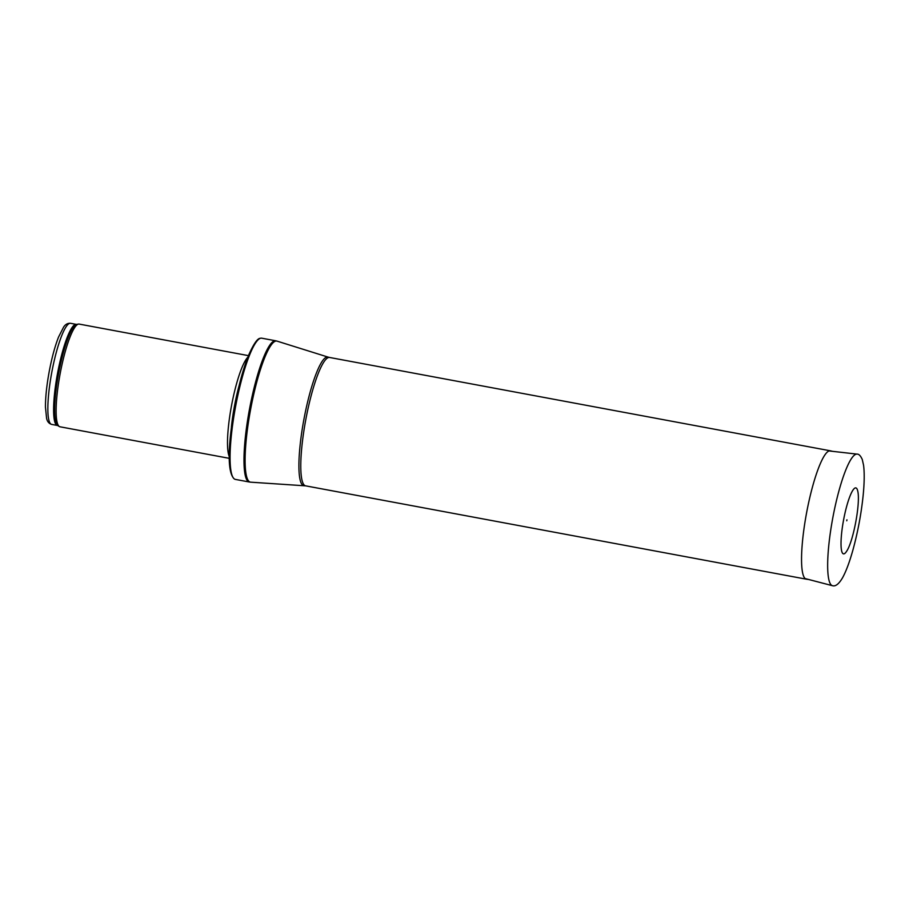 <?xml version="1.0" encoding="UTF-8"?>
<svg xmlns="http://www.w3.org/2000/svg" width="909" height="909" viewBox="0 0 909 909"><rect width="100%" height="100%" fill="white"/><g stroke="black" fill="none" stroke-linecap="round" stroke-linejoin="round"><path stroke-width="1.36" d="M229.307 458.341L59.994 426.787A52.245 9.579 -79.4 0 1 59.38 426.548A52.245 9.579 -79.4 0 1 60.153 373.679A52.245 9.579 -79.4 0 1 78.481 324.081A52.245 9.579 -79.4 0 1 79.14 324.081L248.452 355.635M229.295 456.591A52.245 9.579 -79.4 0 1 231.522 405.619A52.245 9.579 -79.4 0 1 247.805 357.26M235.397 479.407A71.834 13.169 -79.4 0 1 234.124 478.782A71.834 13.169 -79.4 0 1 235.613 406.38A71.834 13.169 -79.4 0 1 260.315 338.307A71.834 13.169 -79.4 0 1 261.712 338.182L275.632 340.773A71.834 13.169 -79.4 0 0 249.532 408.97A71.834 13.169 -79.4 0 0 249.316 481.997L235.397 479.407M808.646 579.487L806.51 579.203A65.3 11.976 -79.4 0 1 806.397 579.192A65.3 11.976 -79.4 0 1 806.59 512.801A65.3 11.976 -79.4 0 1 830.326 450.796A65.3 11.976 -79.4 0 1 830.44 450.819L832.53 451.33M843.529 520.198A33.565 6.158 -79.4 0 1 857.698 490.894C860.732 502.234 853.29 542.162 846.37 551.649A33.565 6.158 -79.4 0 1 843.188 522.084A33.565 6.158 -79.4 0 1 843.529 520.198M51.665 424.401A51.427 9.431 -79.4 0 1 51.824 372.122A51.427 9.431 -79.4 0 1 70.516 323.297L76.265 324.377A51.427 9.431 -79.4 0 0 57.574 373.201A51.427 9.431 -79.4 0 0 57.426 425.48L51.665 424.401C48.927 423.549 47.234 421.515 46.586 418.322L45.45 407.073C45.45 397.006 46.711 385.121 49.245 371.417C51.824 357.794 54.926 346.34 58.54 337.057L63.607 327.115C65.357 324.377 67.664 323.104 70.516 323.297M57.426 425.48L57.858 425.639A51.62 9.465 -79.4 0 1 58.619 373.394A51.62 9.465 -79.4 0 1 76.731 324.377L76.265 324.377M231.42 426.912A51.472 9.442 -79.4 0 1 239.09 385.711M304.026 485.656A65.414 11.999 -79.4 0 1 303.958 419.117A65.414 11.999 -79.4 0 1 327.99 357.078L329.558 357.464A65.3 11.976 -79.4 0 0 305.822 419.469A65.3 11.976 -79.4 0 0 305.629 485.849L250.725 482.179A71.766 13.158 -79.4 0 1 250.645 409.186A71.766 13.158 -79.4 0 1 277.006 341.114L275.632 340.773M856.994 454.114C858.835 453.943 860.596 455.739 862.277 459.499L863.55 465.158C864.539 472.578 864.402 482.668 863.152 495.428C861.255 513.665 857.914 531.64 853.108 549.331C849.688 561.671 846.188 571.113 842.598 577.692C838.927 583.976 835.541 586.646 832.474 585.703A66.936 12.272 -79.4 0 1 832.644 518.675A66.936 12.272 -79.4 0 1 856.994 454.114L829.008 450.932M57.858 425.639L59.38 426.548M76.731 324.377L78.481 324.081M234.124 478.782C226.171 471.089 228.818 438.672 235.238 403.255C239.112 383.643 243.635 367.475 248.816 354.737C253.77 343.693 257.599 338.216 260.315 338.307M250.725 482.179L249.316 481.997M327.99 357.078L277.006 341.114M305.629 485.849L806.397 579.192M329.558 357.464L830.326 450.796M846.938 519.823L846.768 520.789M832.474 585.703L805.215 578.59"/></g></svg>
